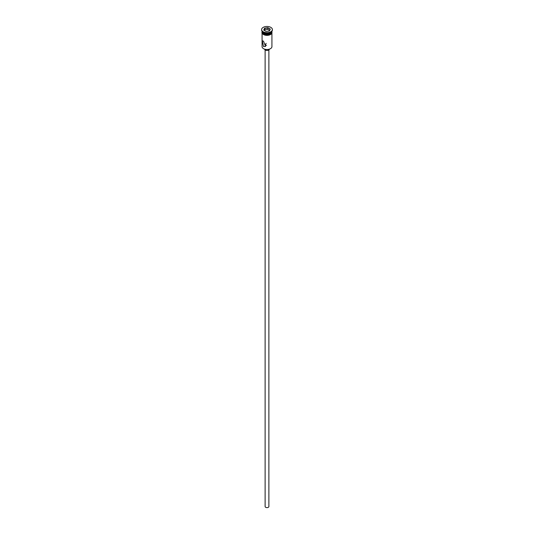 <?xml version="1.0" encoding="UTF-8"?>
<svg xmlns="http://www.w3.org/2000/svg" width="534" height="534" viewBox="0 0 534 534"><rect width="100%" height="100%" fill="white"/><g stroke="black" fill="none" stroke-linecap="round" stroke-linejoin="round"><path stroke-width="0.8" d="M270.418 48.714A4.739 2.737 180 0 1 270.351 48.754A4.739 2.737 180 0 1 263.649 48.754L263.516 48.674A4.926 2.844 0 0 0 270.484 48.674A4.926 2.844 0 0 0 271.926 46.665L271.926 33.315M266.212 43.361L265.358 44.349L265.839 45.19L266.586 45.35M268.876 49.929L268.876 506.532A1.876 1.081 180 0 1 267.721 507.534A1.876 1.081 180 0 1 265.672 507.3A1.876 1.081 180 0 1 265.124 506.532L265.124 49.929M269.343 49.195A2.343 1.355 180 0 1 267.834 50.383A2.343 1.355 180 0 1 265.338 50.076A2.343 1.355 180 0 1 264.657 49.195M263.516 41.165L262.287 40.764L263.516 46.531L265.572 46.458L263.516 41.165M262.081 31.239A4.926 2.844 0 0 0 263.516 33.121L263.716 33.235A4.646 2.683 0 0 0 270.284 33.235A4.646 2.683 0 0 0 270.384 33.181M263.716 33.235L263.516 33.121A4.926 2.844 0 0 0 270.484 33.121A4.926 2.844 0 0 0 271.919 31.239M261.613 29.77A5.393 3.117 0 0 0 261.607 29.964A5.393 3.117 0 0 0 263.182 32.167L263.516 32.354A4.926 2.844 0 0 0 270.484 32.354A4.926 2.844 0 0 0 270.645 32.26M263.516 32.354L263.182 32.167A5.393 3.117 0 0 0 270.818 32.167A5.393 3.117 0 0 0 272.393 29.964A5.393 3.117 0 0 0 272.387 29.77M262.074 31.239A4.926 2.844 0 0 0 262.074 31.339L262.074 32.107A4.926 2.844 0 0 0 263.516 34.116A4.926 2.844 0 0 0 268.882 34.737A4.926 2.844 0 0 0 271.926 32.107L271.926 31.339A4.926 2.844 0 0 0 271.926 31.239M262.074 31.339A4.926 2.844 0 0 0 263.516 33.348A4.926 2.844 0 0 0 268.882 33.969A4.926 2.844 0 0 0 271.926 31.339M263.182 31.78A5.393 3.117 0 0 0 269.063 32.454A5.393 3.117 0 0 0 272.393 29.577A5.393 3.117 0 0 0 270.818 27.374A5.393 3.117 0 0 0 264.937 26.7A5.393 3.117 0 0 0 261.607 29.577A5.393 3.117 0 0 0 263.182 31.78M263.649 48.754L263.516 48.674A4.926 2.844 0 0 1 262.074 46.665L262.074 33.315M264.584 28.182L267.881 27.675L270.297 29.07L269.416 30.972L266.119 31.479L263.703 30.091L264.584 28.182L263.909 30.211M264.737 29.804L264.737 28.429L267.828 27.948L267.828 29.33L264.737 29.804L264.417 30.498M269.283 30.992L270.091 29.257L267.881 27.675M269.583 30.345L267.828 29.33M271.96 32.3A4.973 2.87 180 0 1 269.056 35.104A4.973 2.87 180 0 1 263.482 34.523M262.074 31.713A4.973 2.87 0 0 0 263.482 34.136A4.973 2.87 0 0 0 269.216 34.677A4.973 2.87 0 0 0 271.926 31.713M270.484 32.354L270.818 32.167M272.393 29.964L272.393 29.577M271.926 31.279L269.77 34.93L263.369 34.53L261.914 32.968L262.074 31.279M261.607 29.964L261.607 29.577"/></g></svg>
